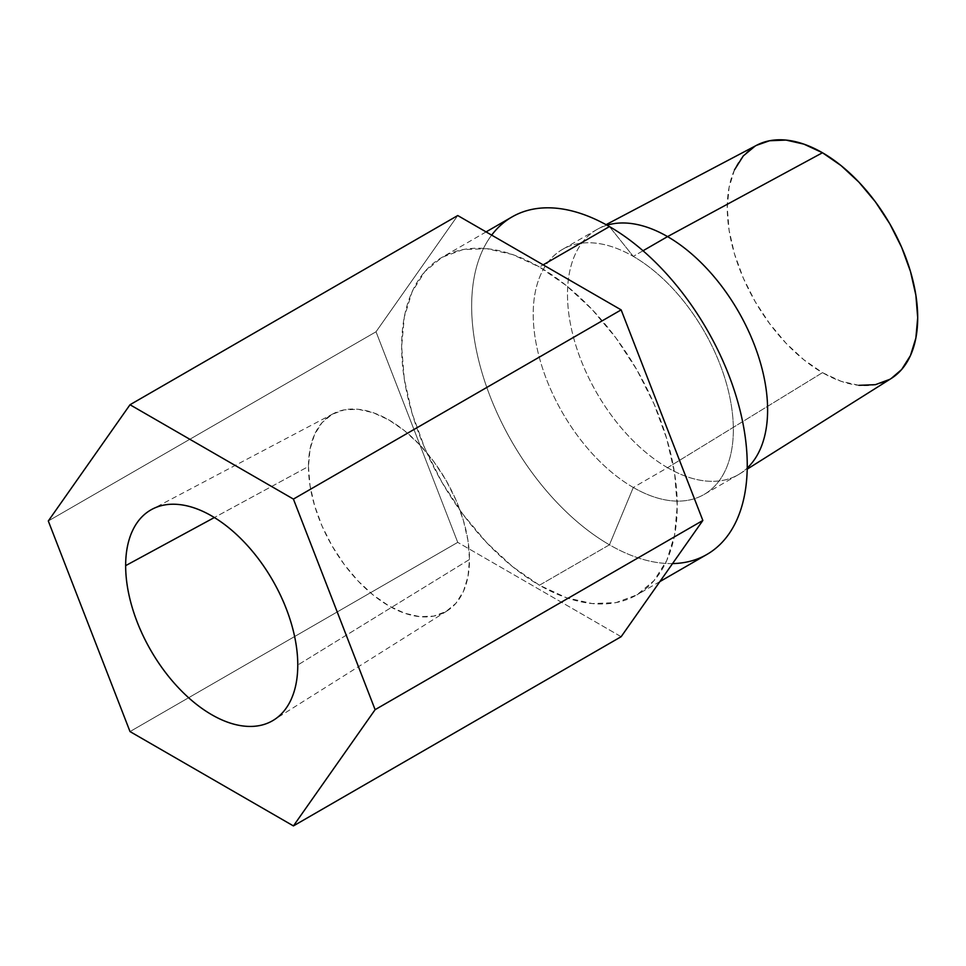 <?xml version="1.0" encoding="UTF-8"?>
<svg xmlns="http://www.w3.org/2000/svg" width="966" height="966" viewBox="0 0 966 966"><rect width="100%" height="100%" fill="white"/><g stroke="black" fill="none" stroke-linecap="round" stroke-linejoin="round"><path stroke-width="0.72" stroke-dasharray="4.83 3.62" d="M308.456 466.493A113.879 65.748 -120 0 0 358.99 581.955A113.879 65.748 -120 0 0 447.161 610.85A113.879 65.748 -120 0 0 469.5 559.471L297.769 665.019L469.5 559.471A113.879 65.748 -120 0 0 420.621 445.749A113.879 65.748 -120 0 0 333.318 413.665A113.879 65.748 -120 0 0 308.456 466.493L214.355 517.534L308.456 466.493L310.014 485.524L314.59 505.616L322.028 525.987L332.05 545.862L344.246 564.47L358.169 581.097L373.274 595.104L388.984 605.96L404.694 613.241L419.799 616.67L433.722 616.115L445.918 611.599L455.928 603.291L463.378 591.518L467.955 576.714L469.5 559.471L467.955 540.441L463.378 520.348L455.928 499.977L445.918 480.114L433.722 461.507L419.799 444.867L404.694 430.86L388.984 420.005L373.274 412.724L358.169 409.294L344.246 409.85L332.05 414.366L322.028 422.673L314.59 434.446L310.014 449.25L308.456 466.493M672.553 563.576A194.866 112.515 60 0 1 609.449 544.812L539.439 585.227A194.866 112.515 60 0 1 412.132 413.508A194.866 112.515 60 0 1 442.005 257.354A194.866 112.515 60 0 1 539.439 267.002L512.56 254.541L486.707 248.673L462.883 249.626L442.005 257.354L424.871 271.567L412.132 291.732L404.295 317.053L401.651 346.565L404.295 379.131L412.132 413.508L424.871 448.369L442.005 482.372L462.883 514.214L486.707 542.675L512.56 566.656L539.439 585.227L566.317 597.688L592.17 603.569L615.994 602.615L636.872 594.887L654.006 580.663L666.745 560.509L674.582 535.188L677.238 505.677L674.582 473.099L666.745 438.733L654.006 403.873L636.872 369.857L615.994 338.015L592.17 309.567L566.317 285.586L539.439 267.002L543.17 264.853L539.439 267.002A194.866 112.515 60 0 1 666.745 438.733A194.866 112.515 60 0 1 636.872 594.887A194.866 112.515 60 0 1 539.439 585.227L609.449 544.812A194.866 112.515 -120 0 0 706.895 554.46M756.656 145.25A134.66 77.751 -120 0 0 734.112 252.633A134.66 77.751 -120 0 0 822.477 372.659L667.554 467.701L633.285 487.48L609.449 544.812L633.285 487.48A141.507 81.699 -120 0 0 733.351 429.701A141.507 81.699 -120 0 0 633.285 256.388L609.449 226.587L633.285 256.388A141.507 81.699 60 0 1 725.732 381.087A141.507 81.699 60 0 1 704.045 494.483A141.507 81.699 60 0 1 633.285 487.48L667.554 467.701A141.507 81.699 -120 0 0 738.302 474.704A141.507 81.699 -120 0 0 747.225 468.051A141.507 81.699 60 0 1 739.859 473.775A141.507 81.699 60 0 1 667.554 467.701L822.477 372.659A134.66 77.751 -120 0 0 891.28 378.443M643.03 250.762L633.285 256.388L643.03 250.762M48.3 520.988L376.028 331.773L457.739 215.539L376.028 331.773L48.3 520.988M130.012 731.576L457.739 542.361L376.028 331.773L457.739 542.361L130.012 731.576M621.15 636.703L457.739 542.361L621.15 636.703M667.554 467.701A141.507 81.699 60 0 1 574.685 341.578A141.507 81.699 60 0 1 598.377 228.725A141.507 81.699 60 0 1 607.022 225.199A141.507 81.699 -120 0 0 596.795 229.594A141.507 81.699 -120 0 0 575.108 342.99A141.507 81.699 -120 0 0 667.554 467.701M633.285 487.48A141.507 81.699 60 0 1 540.839 362.781A141.507 81.699 60 0 1 562.538 249.385A141.507 81.699 60 0 1 633.285 256.388A141.507 81.699 -120 0 0 533.22 314.167A141.507 81.699 -120 0 0 633.285 487.48M512.016 216.927A194.866 112.515 -120 0 0 482.143 373.081A194.866 112.515 -120 0 0 609.449 544.812A194.866 112.515 60 0 1 489.376 394.406A194.866 112.515 60 0 1 491.67 235.124M734.498 169.835L729.088 187.332L727.253 207.726L729.088 230.234L734.498 253.998L743.301 278.087L755.146 301.585L769.576 323.586L786.034 343.256L803.905 359.823L822.477 372.659L841.06 381.28L858.919 385.325M889.807 379.336L891.159 378.515M756.523 145.323L755.146 146.083M447.161 610.85L273.897 719.936M659.875 581.604L636.872 594.887M738.302 474.704L704.045 494.483M739.859 473.775L747.213 469.15M598.377 228.725L606.068 224.667M596.795 229.594L562.538 249.385M486.091 231.9L442.005 257.354M333.318 413.665L152.217 509.179"/><path stroke-width="1.45" d="M125.652 565.641L214.355 517.534L125.652 565.641C125.652 552.467 127.838 541.045 132.197 531.397C136.568 521.737 142.787 514.588 150.853 509.927C158.931 505.266 168.229 503.455 178.782 504.506C189.324 505.544 200.3 509.36 211.711 515.953C223.122 522.546 234.098 531.409 244.652 542.53C255.193 553.663 264.491 566.221 272.569 580.192C280.635 594.175 286.854 608.508 291.225 623.203C295.584 637.898 297.769 651.845 297.769 665.019A121.704 70.264 60 0 1 273.897 719.936A121.704 70.264 60 0 1 179.664 689.048A121.704 70.264 60 0 1 125.652 565.641A121.704 70.264 60 0 1 152.217 509.179A121.704 70.264 60 0 1 245.521 543.472A121.704 70.264 60 0 1 297.769 665.019C297.769 678.192 295.584 689.615 291.225 699.263C286.854 708.923 280.635 716.072 272.569 720.733C264.491 725.394 255.193 727.205 244.652 726.154C234.098 725.116 223.122 721.3 211.711 714.707C200.3 708.114 189.324 699.251 178.782 688.13C168.229 676.997 158.931 664.439 150.853 650.468C142.787 636.485 136.568 622.152 132.197 607.457C127.838 592.762 125.652 578.815 125.652 565.641M659.875 581.604L706.895 554.46A194.866 112.515 -120 0 0 736.756 398.306A194.866 112.515 -120 0 0 609.449 226.587L543.17 264.853L609.449 226.587A194.866 112.515 60 0 1 743.373 425.535A194.866 112.515 60 0 1 672.553 563.576M667.554 236.61L643.03 250.762L667.554 236.61A141.507 81.699 60 0 1 757.187 352.554A141.507 81.699 60 0 1 747.225 468.051A141.507 81.699 -120 0 0 757.187 352.554A141.507 81.699 -120 0 0 667.554 236.61L822.477 152.749L667.554 236.61A141.507 81.699 -120 0 0 607.022 225.199A141.507 81.699 60 0 1 667.554 236.61M747.213 469.15L891.28 378.443A134.66 77.751 -120 0 0 910.044 270.069A134.66 77.751 -120 0 0 822.477 152.749A134.66 77.751 -120 0 0 756.656 145.25L606.068 224.667M293.423 825.918L375.122 709.672L293.423 499.084L130.012 404.742L48.3 520.988L130.012 731.576L293.423 825.918L375.122 709.672L702.85 520.469L621.15 636.703L293.423 825.918L621.15 636.703L702.85 520.469L375.122 709.672L293.423 499.084L621.15 309.881L702.85 520.469L621.15 309.881L293.423 499.084L130.012 404.742L457.739 215.539L621.15 309.881L457.739 215.539L130.012 404.742L48.3 520.988L130.012 731.576L293.423 825.918M491.67 235.124A194.866 112.515 60 0 1 609.449 226.587A194.866 112.515 -120 0 0 512.016 216.927L486.091 231.9M858.919 385.325L875.377 384.673L889.807 379.336M891.159 378.515L901.652 369.507L910.455 355.573L915.865 338.076L917.7 317.681L915.865 295.173L910.455 271.422L901.652 247.332L889.807 223.834L875.377 201.822L858.919 182.163L841.06 165.597L822.477 152.749L803.905 144.139L786.034 140.082L769.576 140.746L756.523 145.323M755.146 146.083L743.301 155.912L734.498 169.835"/></g></svg>
